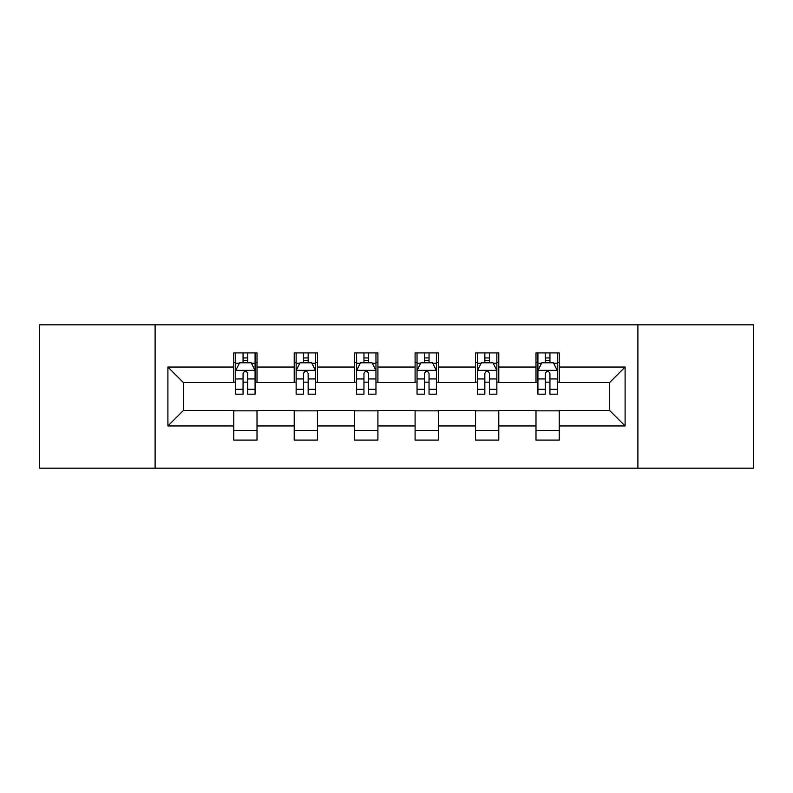 <?xml version="1.0" encoding="UTF-8"?>
<svg xmlns="http://www.w3.org/2000/svg" width="793" height="793" viewBox="0 0 793 793"><rect width="100%" height="100%" fill="white"/><g stroke="black" fill="none" stroke-linecap="round" stroke-linejoin="round"><path stroke-width="1.19" d="M637.889 468.177L753.35 468.177L753.35 324.823L637.889 324.823L637.889 468.177L155.111 468.177L155.111 324.823L39.65 324.823L39.65 468.177L155.111 468.177M637.889 324.823L155.111 324.823M559.234 367.05L559.234 352.915L535.989 352.915L535.989 367.05L498.787 367.05L498.787 352.915L475.542 352.915L475.542 367.05L438.341 367.05L438.341 352.915L415.096 352.915L415.096 367.05L377.904 367.05L377.904 352.915L354.659 352.915L354.659 367.05L317.458 367.05L317.458 352.915L294.213 352.915L294.213 367.05L257.011 367.05L257.011 352.915L233.766 352.915L233.766 367.05L167.898 367.05L167.898 425.95L183.401 410.447L233.766 410.447L233.766 440.085L257.011 440.085L257.011 410.447L294.213 410.447L294.213 440.085L317.458 440.085L317.458 410.447L354.659 410.447L354.659 440.085L377.904 440.085L377.904 410.447L415.096 410.447L415.096 440.085L438.341 440.085L438.341 410.447L475.542 410.447L475.542 440.085L498.787 440.085L498.787 410.447L535.989 410.447L535.989 440.085L559.234 440.085L559.234 410.447L609.599 410.447L609.599 382.553L559.234 382.553L559.234 367.05L625.102 367.05L625.102 425.95L559.234 425.95M535.989 425.95L498.787 425.95M475.542 425.95L438.341 425.95M415.096 425.95L377.904 425.95M354.659 425.95L317.458 425.95M294.213 425.95L257.011 425.95M233.766 425.95L167.898 425.95M535.989 367.05L535.989 382.553L498.787 382.553L498.787 367.05M475.542 367.05L475.542 382.553L438.341 382.553L438.341 367.05M415.096 367.05L415.096 382.553L377.904 382.553L377.904 367.05M354.659 367.05L354.659 382.553L317.458 382.553L317.458 367.05M294.213 367.05L294.213 382.553L257.011 382.553L257.011 367.05M233.766 367.05L233.766 382.553L183.401 382.553L167.898 367.05M183.401 382.553L183.401 410.447M625.102 425.95L609.599 410.447M609.599 382.553L625.102 367.05M233.766 362.599L235.709 362.599M243.064 362.599L247.713 362.599M255.078 362.599L257.011 362.599M233.766 382.167L235.709 382.167M243.064 382.167L247.713 382.167M255.078 382.167L257.011 382.167M233.766 410.833L257.011 410.833M233.766 430.401L257.011 430.401M294.213 410.833L317.458 410.833M294.213 430.401L317.458 430.401M294.213 362.599L296.146 362.599M303.511 362.599L308.16 362.599M315.525 362.599L317.458 362.599M294.213 382.167L296.146 382.167M303.511 382.167L308.16 382.167M315.525 382.167L317.458 382.167M354.659 410.833L377.904 410.833M354.659 430.401L377.904 430.401M354.659 362.599L356.592 362.599M363.957 362.599L368.606 362.599M375.961 362.599L377.904 362.599M354.659 382.167L356.592 382.167M363.957 382.167L368.606 382.167M375.961 382.167L377.904 382.167M415.096 410.833L438.341 410.833M415.096 430.401L438.341 430.401M415.096 362.599L417.039 362.599M424.394 362.599L429.043 362.599M436.408 362.599L438.341 362.599M415.096 382.167L417.039 382.167M424.394 382.167L429.043 382.167M436.408 382.167L438.341 382.167M475.542 410.833L498.787 410.833M475.542 430.401L498.787 430.401M475.542 362.599L477.475 362.599M484.84 362.599L489.489 362.599M496.854 362.599L498.787 362.599M475.542 382.167L477.475 382.167M484.84 382.167L489.489 382.167M496.854 382.167L498.787 382.167M535.989 410.833L559.234 410.833M535.989 430.401L559.234 430.401M535.989 362.599L537.922 362.599M545.287 362.599L549.936 362.599M557.291 362.599L559.234 362.599M535.989 382.167L537.922 382.167M545.287 382.167L549.936 382.167M557.291 382.167L559.234 382.167M247.713 357.95L243.064 357.95M255.078 389.313L247.713 389.313L247.713 394.171L255.078 394.171L255.078 370.539L251.203 362.788L239.575 362.788L235.709 370.539L235.709 394.171L243.064 394.171L243.064 389.313L235.709 389.313M235.709 370.539L235.709 352.915M255.078 370.539L255.078 352.915M243.064 362.788L243.064 352.915M247.713 352.915L247.713 362.788M247.713 389.313L247.713 373.444C246.167 370.46 244.621 370.46 243.064 373.444L243.064 389.313M308.16 357.95L303.511 357.95M315.525 389.313L308.16 389.313L308.16 394.171L315.525 394.171L315.525 370.539L311.649 362.788L300.022 362.788L296.146 370.539L296.146 394.171L303.511 394.171L303.511 389.313L296.146 389.313M296.146 370.539L296.146 352.915M315.525 370.539L315.525 352.915M303.511 362.788L303.511 352.915M308.16 352.915L308.16 362.788M308.16 389.313L308.16 373.444C306.613 370.46 305.057 370.46 303.511 373.444L303.511 389.313M368.606 357.95L363.957 357.95M375.961 389.313L368.606 389.313L368.606 394.171L375.961 394.171L375.961 370.539L372.086 362.788L360.468 362.788L356.592 370.539L356.592 394.171L363.957 394.171L363.957 389.313L356.592 389.313M356.592 370.539L356.592 352.915M375.961 370.539L375.961 352.915M363.957 362.788L363.957 352.915M368.606 352.915L368.606 362.788M368.606 389.313L368.606 373.444C367.06 370.46 365.504 370.46 363.957 373.444L363.957 389.313M429.043 357.95L424.394 357.95M436.408 389.313L429.043 389.313L429.043 394.171L436.408 394.171L436.408 370.539L432.532 362.788L420.914 362.788L417.039 370.539L417.039 394.171L424.394 394.171L424.394 389.313L417.039 389.313M417.039 370.539L417.039 352.915M436.408 370.539L436.408 352.915M424.394 362.788L424.394 352.915M429.043 352.915L429.043 362.788M429.043 389.313L429.043 373.444C427.496 370.46 425.95 370.46 424.394 373.444L424.394 389.313M489.489 357.95L484.84 357.95M496.854 389.313L489.489 389.313L489.489 394.171L496.854 394.171L496.854 370.539L492.978 362.788L481.351 362.788L477.475 370.539L477.475 394.171L484.84 394.171L484.84 389.313L477.475 389.313M477.475 370.539L477.475 352.915M496.854 370.539L496.854 352.915M484.84 362.788L484.84 352.915M489.489 352.915L489.489 362.788M489.489 389.313L489.489 373.444C487.943 370.46 486.396 370.46 484.84 373.444L484.84 389.313M549.936 357.95L545.287 357.95M557.291 389.313L549.936 389.313L549.936 394.171L557.291 394.171L557.291 370.539L553.425 362.788L541.797 362.788L537.922 370.539L537.922 394.171L545.287 394.171L545.287 389.313L537.922 389.313M537.922 370.539L537.922 352.915M557.291 370.539L557.291 352.915M545.287 362.788L545.287 352.915M549.936 352.915L549.936 362.788M549.936 389.313L549.936 373.444C548.389 370.46 546.833 370.46 545.287 373.444L545.287 389.313M254.979 370.351L235.799 370.351M235.709 363.253L239.347 363.253M251.431 363.253L255.078 363.253M243.064 378.935L235.709 378.935M255.078 378.935L247.713 378.935M247.713 360.418L243.064 360.418M315.426 370.351L296.245 370.351M296.146 363.253L299.794 363.253M311.877 363.253L315.525 363.253M303.511 378.935L296.146 378.935M315.525 378.935L308.16 378.935M308.16 360.418L303.511 360.418M375.872 370.351L356.691 370.351M356.592 363.253L360.23 363.253M372.323 363.253L375.961 363.253M363.957 378.935L356.592 378.935M375.961 378.935L368.606 378.935M368.606 360.418L363.957 360.418M436.309 370.351L417.128 370.351M417.039 363.253L420.677 363.253M432.77 363.253L436.408 363.253M424.394 378.935L417.039 378.935M436.408 378.935L429.043 378.935M429.043 360.418L424.394 360.418M496.755 370.351L477.574 370.351M477.475 363.253L481.123 363.253M493.206 363.253L496.854 363.253M484.84 378.935L477.475 378.935M496.854 378.935L489.489 378.935M489.489 360.418L484.84 360.418M557.201 370.351L538.021 370.351M537.922 363.253L541.569 363.253M553.653 363.253L557.291 363.253M545.287 378.935L537.922 378.935M557.291 378.935L549.936 378.935M549.936 360.418L545.287 360.418"/></g></svg>
